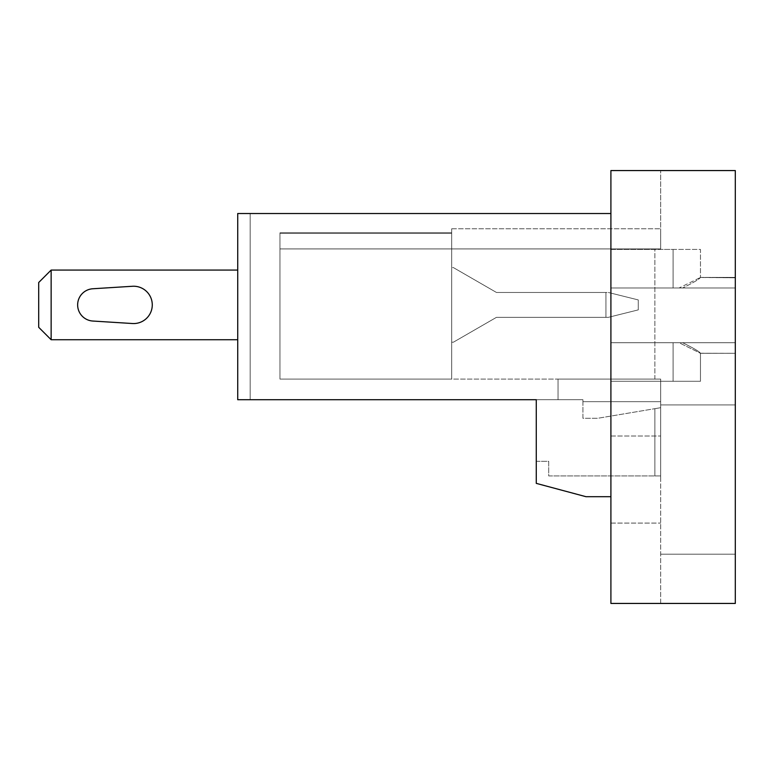 <?xml version="1.0" encoding="UTF-8"?>
<svg xmlns="http://www.w3.org/2000/svg" width="774" height="774" viewBox="0 0 774 774"><rect width="100%" height="100%" fill="white"/><g stroke="black" fill="none" stroke-linecap="round" stroke-linejoin="round"><path stroke-width="0.58" stroke-dasharray="3.87 2.9" d="M735.3 603.439L660.667 603.439L660.667 475.933L660.667 603.439L735.3 603.439L735.3 170.561L660.667 170.561L735.3 170.561L735.3 603.439L735.3 170.561L610.909 170.561L610.909 603.439L735.3 603.439M610.909 479.551L610.909 436.014L610.909 479.551M610.909 342.718L610.909 287.986L610.909 381.282L610.909 287.986L610.909 342.718L679.069 342.718L700.47 353.283L700.47 381.282L700.47 353.283L735.3 353.292L735.3 342.718L679.069 342.718L700.412 353.215L735.3 353.292L735.3 342.718L735.3 353.292L700.47 353.283C699.599 351.706 693.649 348.174 682.629 342.718L610.909 342.718L735.3 342.718L735.3 287.986L735.3 342.718L610.909 342.718L735.3 342.718L673.099 342.718L673.099 381.282L700.47 381.282L610.909 381.282L700.47 381.282L700.47 353.283C699.599 351.706 693.649 348.174 682.629 342.718L673.099 342.718L673.099 381.282L610.909 381.282L673.099 381.282L673.099 342.718L673.099 381.282L700.47 381.282L700.47 353.283L735.3 353.292L700.151 353.292L735.3 353.292L735.3 287.986L610.909 287.986L682.629 287.986C693.649 282.52 699.599 278.998 700.47 277.411L700.47 249.422L610.909 249.422L610.909 287.986L673.099 287.986L673.099 249.422L700.47 249.422L700.47 277.411L700.47 249.422L610.909 249.422L610.909 287.986L673.099 287.986L673.099 249.422L610.909 249.422L610.909 287.986L610.909 249.422L700.47 249.422L700.47 277.411L735.3 277.411L735.3 287.986L679.069 287.986L700.412 277.489L735.3 277.411L735.3 342.718L610.909 342.718M610.909 496.705L610.909 213.527L237.724 213.527L237.724 399.713L250.166 399.713L250.166 213.527L237.724 213.527L237.724 399.713L237.724 213.527L237.724 399.713L250.166 399.713L237.724 399.713L250.166 399.713L237.724 399.713L250.166 399.713L237.724 399.713L250.166 399.713L237.724 399.713L250.166 399.713L237.724 399.713L250.166 399.713L237.724 399.713L250.166 399.713L237.724 399.713L250.166 399.713L237.724 399.713L250.166 399.713L237.724 399.713L250.166 399.713L237.724 399.713L250.166 399.713L250.166 213.527L237.724 213.527L237.724 399.713L536.276 399.713L536.276 483.373L586.024 496.705L610.909 496.705L610.909 213.527M536.276 461.304L548.708 461.304L548.708 475.933L660.667 475.933L654.881 475.933L654.881 408.672L660.667 407.695L660.667 379.086L558.044 379.086L558.044 399.713L582.919 399.713L536.276 399.713L536.276 461.304L548.708 461.304L548.708 475.933L654.881 475.933L654.881 408.672L660.667 407.695L660.667 379.086L558.044 379.086L558.044 399.713L582.919 399.713L536.276 399.713M660.667 248.928L279.965 248.928L279.965 379.086L279.965 232.819L279.965 379.086L279.965 232.819L279.965 248.928L660.667 248.928L279.965 248.928L279.965 232.819L279.965 379.086L279.965 232.819L279.965 379.086L660.667 379.086L660.667 401.667L660.667 379.086L660.667 401.667L582.919 401.667L582.919 399.713L558.044 399.713L582.919 399.713L558.044 399.713L582.919 399.713L558.044 399.713L582.919 399.713L558.044 399.713L582.919 399.713L558.044 399.713L582.919 399.713L558.044 399.713L582.919 399.713L558.044 399.713L582.919 399.713L558.044 399.713L582.919 399.713L558.044 399.713L582.919 399.713L558.044 399.713L582.919 399.713L558.044 399.713L558.044 379.086L558.044 399.713L558.044 379.086L558.044 399.713L558.044 379.086L558.044 399.713L558.044 379.086L558.044 399.713L558.044 379.086L558.044 399.713L558.044 379.086L558.044 399.713L558.044 379.086L558.044 399.713L558.044 379.086L558.044 399.713L558.044 379.086L558.044 399.713L558.044 379.086L558.044 399.713L582.919 399.713L582.919 418.27L597.847 418.27L654.881 408.672L597.847 418.27L582.919 418.27L582.919 399.713L582.919 401.667L660.667 401.667L582.919 401.667L660.667 401.667L660.667 379.086L660.667 401.667L660.667 379.086L660.667 401.667L660.667 379.086L660.667 401.667L660.667 379.086L660.667 401.667L660.667 379.086L660.667 401.667L660.667 379.086L660.667 401.667L660.667 379.086L660.667 401.667L660.667 379.086L660.667 401.667L660.667 379.086L660.667 401.667L660.667 379.086L660.667 401.667L660.667 379.086L558.044 379.086L558.044 399.713L558.044 379.086L660.667 379.086L279.965 379.086L451.687 379.086L279.965 379.086L451.687 379.086L279.965 379.086L451.687 379.086L279.965 379.086L451.687 379.086L279.965 379.086L451.687 379.086L279.965 379.086L451.687 379.086L279.965 379.086L451.687 379.086L279.965 379.086L451.687 379.086L279.965 379.086L451.687 379.086L279.965 379.086L451.687 379.086L279.965 379.086L451.687 379.086L279.965 379.086L451.687 379.086L279.965 379.086L279.965 248.928L660.667 248.928L279.965 248.928L660.667 248.928L660.667 170.561L660.667 248.928L660.667 228.765L660.667 248.928L660.667 228.765L660.667 248.928L660.667 228.765L660.667 248.928L660.667 228.765L660.667 248.928L660.667 228.765L660.667 248.928L660.667 228.765L660.667 248.928L660.667 228.765L660.667 248.928L660.667 228.765L660.667 248.928L660.667 228.765L660.667 248.928L660.667 228.765L660.667 248.928L660.667 228.765L660.667 248.928L660.667 228.765L660.667 248.928L279.965 248.928L279.965 233.245L451.687 233.245L451.687 379.086L451.687 232.819L279.965 232.819L279.965 379.086L279.965 233.245L451.687 233.245L451.687 379.086L451.687 233.245L279.965 233.245L279.965 379.086L279.965 233.245L279.965 248.928L660.667 248.928L279.965 248.928L279.965 232.819L279.965 379.086L279.965 233.245L279.965 248.928L660.667 248.928L279.965 248.928L279.965 232.819L279.965 379.086L279.965 233.245L279.965 248.928L660.667 248.928L279.965 248.928L279.965 232.819L279.965 379.086L279.965 233.245L279.965 248.928L660.667 248.928L279.965 248.928L279.965 232.819L279.965 379.086L279.965 233.245L279.965 248.928L660.667 248.928L279.965 248.928L279.965 232.819L279.965 379.086L279.965 233.245L279.965 248.928L660.667 248.928L279.965 248.928L279.965 232.819L279.965 379.086L279.965 233.245L279.965 248.928L660.667 248.928L279.965 248.928L279.965 232.819L451.687 232.819L451.687 228.765L451.687 379.086L451.687 228.765L451.687 379.086L451.687 232.819L279.965 232.819L451.687 232.819L451.687 228.765L451.687 233.245L279.965 233.245L279.965 248.928L660.667 248.928L279.965 248.928L279.965 232.819L451.687 232.819L451.687 379.086L451.687 233.245L279.965 233.245L279.965 379.086L279.965 233.245L279.965 248.928L660.667 248.928L279.965 248.928L279.965 232.819L451.687 232.819L451.687 228.765L451.687 379.086L451.687 228.765L451.687 233.245L279.965 233.245L279.965 248.928L660.667 248.928M237.724 270.068L237.724 339.728L237.724 270.068L237.724 339.728L237.724 270.068L237.724 339.728L237.724 270.068L237.724 339.728L237.724 270.068L237.724 339.728L237.724 270.068L237.724 339.728L237.724 270.068L237.724 339.728L237.724 270.068L237.724 339.728L237.724 270.068L237.724 339.728L237.724 270.068L237.724 339.728L237.724 270.068L237.724 339.728L237.724 270.068L237.724 339.728L237.724 270.068L51.142 270.068L38.7 282.51L51.142 270.068L237.724 270.068L51.142 270.068L38.7 282.51L38.7 327.296L38.7 282.51L51.142 270.068L237.724 270.068L51.142 270.068L38.7 282.51L38.7 327.296L38.7 282.51L51.142 270.068L237.724 270.068L51.142 270.068L38.7 282.51L38.7 327.296L38.7 282.51L51.142 270.068L237.724 270.068L51.142 270.068L38.7 282.51L38.7 327.296L38.7 282.51L51.142 270.068L237.724 270.068L51.142 270.068L38.7 282.51L38.7 327.296L38.7 282.51L51.142 270.068L237.724 270.068L51.142 270.068L38.7 282.51L38.7 327.296L38.7 282.51L51.142 270.068L237.724 270.068L51.142 270.068L38.7 282.51L38.7 327.296L38.7 282.51L51.142 270.068L237.724 270.068L51.142 270.068L38.7 282.51L38.7 327.296L38.7 282.51L51.142 270.068L237.724 270.068L51.142 270.068L38.7 282.51L38.7 327.296L38.7 282.51L51.142 270.068L237.724 270.068L51.142 270.068L38.7 282.51L38.7 327.296L38.7 282.51L51.142 270.068L237.724 270.068L51.142 270.068L38.7 282.51L38.7 327.296L38.7 282.51L38.7 327.296L51.142 339.728L51.142 270.068L51.142 339.728L38.7 327.296L51.142 339.728L237.724 339.728L51.142 339.728L51.142 270.068L51.142 339.728L38.7 327.296L51.142 339.728L237.724 339.728L51.142 339.728L51.142 270.068L51.142 339.728L38.7 327.296L51.142 339.728L237.724 339.728L51.142 339.728L51.142 270.068L51.142 339.728L38.7 327.296L51.142 339.728L237.724 339.728L51.142 339.728L51.142 270.068L51.142 339.728L38.7 327.296L51.142 339.728L237.724 339.728L51.142 339.728L51.142 270.068L51.142 339.728L38.7 327.296L51.142 339.728L237.724 339.728L51.142 339.728L51.142 270.068L51.142 339.728L38.7 327.296L51.142 339.728L237.724 339.728L51.142 339.728L51.142 270.068L51.142 339.728L38.7 327.296L51.142 339.728L237.724 339.728L51.142 339.728L51.142 270.068L51.142 339.728L38.7 327.296L51.142 339.728L237.724 339.728L51.142 339.728L51.142 270.068L51.142 339.728L38.7 327.296L51.142 339.728L237.724 339.728L51.142 339.728L51.142 270.068L51.142 339.728L38.7 327.296L51.142 339.728L237.724 339.728L51.142 339.728L51.142 270.068M250.166 213.527L237.724 213.527L237.724 399.713L237.724 213.527L237.724 399.713L237.724 213.527L237.724 399.713L237.724 213.527L237.724 399.713L237.724 213.527L237.724 399.713L237.724 213.527L237.724 399.713L237.724 213.527L237.724 399.713L237.724 213.527L237.724 399.713L237.724 213.527L237.724 399.713L237.724 213.527L250.166 213.527L237.724 213.527L250.166 213.527L237.724 213.527L250.166 213.527L237.724 213.527L250.166 213.527L237.724 213.527L250.166 213.527L237.724 213.527L250.166 213.527L237.724 213.527L250.166 213.527L237.724 213.527L250.166 213.527L237.724 213.527L250.166 213.527L237.724 213.527L250.166 213.527L250.166 399.713L250.166 213.527M451.687 267.581L451.687 342.214L453.371 342.214L496.463 317.34L605.945 317.34L605.945 292.466L608.335 292.466L496.463 292.466L605.945 292.466L605.945 317.34L608.335 317.34L605.945 317.34L605.945 292.466L496.463 292.466L605.945 292.466L605.945 317.34L608.335 317.34L638.269 309.881L638.269 299.925L608.335 292.466L638.269 299.925L608.335 292.466L638.269 299.925L608.335 292.466L638.269 299.925L608.335 292.466L638.269 299.925L608.335 292.466L638.269 299.925L608.335 292.466L638.269 299.925L608.335 292.466L638.269 299.925L608.335 292.466L638.269 299.925L608.335 292.466L638.269 299.925L608.335 292.466L638.269 299.925L608.335 292.466L638.269 299.925L608.335 292.466L638.269 299.925L638.269 309.881L638.269 299.925L638.269 309.881L638.269 299.925L638.269 309.881L638.269 299.925L638.269 309.881L638.269 299.925L638.269 309.881L638.269 299.925L638.269 309.881L638.269 299.925L638.269 309.881L638.269 299.925L638.269 309.881L638.269 299.925L638.269 309.881L638.269 299.925L638.269 309.881L638.269 299.925L638.269 309.881L638.269 299.925L638.269 309.881L608.335 317.34L605.945 317.34L605.945 292.466L496.463 292.466L605.945 292.466L605.945 317.34L608.335 317.34L638.269 309.881L608.335 317.34L605.945 317.34L605.945 292.466L496.463 292.466L605.945 292.466L605.945 317.34L608.335 317.34L638.269 309.881L608.335 317.34L605.945 317.34L605.945 292.466L496.463 292.466L605.945 292.466L605.945 317.34L608.335 317.34L638.269 309.881L608.335 317.34L605.945 317.34L605.945 292.466L496.463 292.466L605.945 292.466L605.945 317.34L608.335 317.34L638.269 309.881L608.335 317.34L605.945 317.34L605.945 292.466L496.463 292.466L605.945 292.466L605.945 317.34L608.335 317.34L638.269 309.881L608.335 317.34L605.945 317.34L605.945 292.466L496.463 292.466L605.945 292.466L605.945 317.34L608.335 317.34L638.269 309.881L608.335 317.34L605.945 317.34L605.945 292.466L496.463 292.466L605.945 292.466L605.945 317.34L608.335 317.34L638.269 309.881L608.335 317.34L605.945 317.34L605.945 292.466L496.463 292.466L605.945 292.466L605.945 317.34L608.335 317.34L638.269 309.881L608.335 317.34L605.945 317.34L605.945 292.466L496.463 292.466L605.945 292.466L605.945 317.34L608.335 317.34L638.269 309.881L608.335 317.34L605.945 317.34L605.945 292.466L496.463 292.466L605.945 292.466L605.945 317.34L608.335 317.34L638.269 309.881L608.335 317.34L496.463 317.34L453.371 342.214L451.687 342.214L453.371 342.214L496.463 317.34L605.945 317.34L496.463 317.34L453.371 342.214L451.687 342.214L453.371 342.214L496.463 317.34L605.945 317.34L496.463 317.34L453.371 342.214L451.687 342.214L453.371 342.214L496.463 317.34L605.945 317.34L496.463 317.34L453.371 342.214L451.687 342.214L453.371 342.214L496.463 317.34L605.945 317.34L496.463 317.34L453.371 342.214L451.687 342.214L453.371 342.214L496.463 317.34L605.945 317.34L496.463 317.34L453.371 342.214L451.687 342.214L453.371 342.214L496.463 317.34L605.945 317.34L496.463 317.34L453.371 342.214L451.687 342.214L453.371 342.214L496.463 317.34L605.945 317.34L496.463 317.34L453.371 342.214L451.687 342.214L453.371 342.214L496.463 317.34L605.945 317.34L496.463 317.34L453.371 342.214L451.687 342.214L453.371 342.214L496.463 317.34L605.945 317.34L496.463 317.34L453.371 342.214L451.687 342.214L453.371 342.214L496.463 317.34L605.945 317.34L496.463 317.34L453.371 342.214L451.687 342.214L453.371 342.214L496.463 317.34L605.945 317.34L496.463 317.34L453.371 342.214L451.687 342.214L451.687 267.581L451.687 342.214L451.687 267.581L451.687 342.214L451.687 267.581L451.687 342.214L451.687 267.581L451.687 342.214L451.687 267.581L451.687 342.214L451.687 267.581L451.687 342.214L451.687 267.581L451.687 342.214L451.687 267.581L451.687 342.214L451.687 267.581L451.687 342.214L451.687 267.581L451.687 342.214L451.687 267.581L451.687 342.214L451.687 267.581L453.371 267.581L496.463 292.466L453.371 267.581L496.463 292.466L453.371 267.581L496.463 292.466L453.371 267.581L496.463 292.466L453.371 267.581L496.463 292.466L453.371 267.581L496.463 292.466L453.371 267.581L496.463 292.466L453.371 267.581L496.463 292.466L453.371 267.581L496.463 292.466L453.371 267.581L496.463 292.466L453.371 267.581L496.463 292.466L453.371 267.581L496.463 292.466L453.371 267.581L451.687 267.581M660.667 401.667L582.919 401.667L660.667 401.667M451.687 233.245L451.687 379.086L451.687 228.765L451.687 233.245L279.965 233.245L451.687 233.245L451.687 379.086L451.687 232.819L279.965 232.819L451.687 232.819L451.687 228.765L451.687 379.086L451.687 228.765L451.687 233.245L279.965 233.245L451.687 233.245L451.687 379.086L451.687 232.819L279.965 232.819L451.687 232.819L451.687 228.765L451.687 379.086L451.687 228.765L451.687 233.245L279.965 233.245L451.687 233.245L451.687 379.086L451.687 232.819L279.965 232.819L451.687 232.819L451.687 228.765L451.687 233.245M735.3 277.808L700.47 277.411C699.599 278.998 693.649 282.52 682.629 287.986L610.909 287.986L735.3 287.986L673.099 287.986L679.069 287.986L700.412 277.489L735.3 277.808L735.3 287.986L735.3 277.808M735.3 479.551L735.3 404.908L735.3 479.551M654.881 379.086L654.881 248.928L654.881 379.086M700.151 277.411L735.3 277.411L700.151 277.411M660.667 479.551L660.667 404.908L660.667 479.551M132.451 286.274L92.803 288.76A16.167 16.167 0 0 0 77.642 304.898A16.167 16.167 0 0 0 92.803 321.036L132.451 323.522A18.663 18.663 0 0 0 152.275 304.898A18.663 18.663 0 0 0 132.451 286.274L92.803 288.76A16.167 16.167 0 0 0 77.642 304.898A16.167 16.167 0 0 0 92.803 321.036L132.451 323.522A18.663 18.663 0 0 0 152.275 304.898A18.663 18.663 0 0 0 132.451 286.274L92.803 288.76A16.167 16.167 0 0 0 77.642 304.898A16.167 16.167 0 0 0 92.803 321.036L132.451 323.522A18.663 18.663 0 0 0 152.275 304.898A18.663 18.663 0 0 0 132.451 286.274L92.803 288.76A16.167 16.167 0 0 0 77.642 304.898A16.167 16.167 0 0 0 92.803 321.036L132.451 323.522A18.663 18.663 0 0 0 152.275 304.898A18.663 18.663 0 0 0 132.451 286.274L92.803 288.76A16.167 16.167 0 0 0 77.642 304.898A16.167 16.167 0 0 0 92.803 321.036L132.451 323.522A18.663 18.663 0 0 0 152.275 304.898A18.663 18.663 0 0 0 132.451 286.274L92.803 288.76A16.167 16.167 0 0 0 77.642 304.898A16.167 16.167 0 0 0 92.803 321.036L132.451 323.522A18.663 18.663 0 0 0 152.275 304.898A18.663 18.663 0 0 0 132.451 286.274L92.803 288.76A16.167 16.167 0 0 0 77.642 304.898A16.167 16.167 0 0 0 92.803 321.036L132.451 323.522A18.663 18.663 0 0 0 152.275 304.898A18.663 18.663 0 0 0 132.451 286.274L92.803 288.76A16.167 16.167 0 0 0 77.642 304.898A16.167 16.167 0 0 0 92.803 321.036L132.451 323.522A18.663 18.663 0 0 0 152.275 304.898A18.663 18.663 0 0 0 132.451 286.274L92.803 288.76A16.167 16.167 0 0 0 77.642 304.898A16.167 16.167 0 0 0 92.803 321.036L132.451 323.522A18.663 18.663 0 0 0 152.275 304.898A18.663 18.663 0 0 0 132.451 286.274L92.803 288.76A16.167 16.167 0 0 0 77.642 304.898A16.167 16.167 0 0 0 92.803 321.036L132.451 323.522A18.663 18.663 0 0 0 152.275 304.898A18.663 18.663 0 0 0 132.451 286.274L92.803 288.76A16.167 16.167 0 0 0 77.642 304.898A16.167 16.167 0 0 0 92.803 321.036L132.451 323.522A18.663 18.663 0 0 0 152.275 304.898A18.663 18.663 0 0 0 132.451 286.274L92.803 288.76A16.167 16.167 0 0 0 77.642 304.898A16.167 16.167 0 0 0 92.803 321.036L132.451 323.522A18.663 18.663 0 0 0 152.275 304.898A18.663 18.663 0 0 0 132.451 286.274L92.803 288.76A16.167 16.167 0 0 0 77.642 304.898A16.167 16.167 0 0 0 92.803 321.036L132.451 323.522A18.663 18.663 0 0 0 152.275 304.898A18.663 18.663 0 0 0 132.451 286.274L92.803 288.76A16.167 16.167 0 0 0 77.642 304.898A16.167 16.167 0 0 0 92.803 321.036L132.451 323.522A18.663 18.663 0 0 0 152.275 304.898A18.663 18.663 0 0 0 132.451 286.274L92.803 288.76A16.167 16.167 0 0 0 77.642 304.898A16.167 16.167 0 0 0 92.803 321.036L132.451 323.522A18.663 18.663 0 0 0 152.275 304.898A18.663 18.663 0 0 0 132.451 286.274L92.803 288.76A16.167 16.167 0 0 0 77.642 304.898A16.167 16.167 0 0 0 92.803 321.036L132.451 323.522A18.663 18.663 0 0 0 152.275 304.898A18.663 18.663 0 0 0 132.451 286.274L92.803 288.76A16.167 16.167 0 0 0 77.642 304.898A16.167 16.167 0 0 0 92.803 321.036L132.451 323.522A18.663 18.663 0 0 0 152.275 304.898A18.663 18.663 0 0 0 132.451 286.274L92.803 288.76A16.167 16.167 0 0 0 77.642 304.898A16.167 16.167 0 0 0 92.803 321.036L132.451 323.522A18.663 18.663 0 0 0 152.275 304.898A18.663 18.663 0 0 0 132.451 286.274L92.803 288.76A16.167 16.167 0 0 0 77.642 304.898A16.167 16.167 0 0 0 92.803 321.036L132.451 323.522A18.663 18.663 0 0 0 152.275 304.898A18.663 18.663 0 0 0 132.451 286.274L92.803 288.76A16.167 16.167 0 0 0 77.642 304.898A16.167 16.167 0 0 0 92.803 321.036L132.451 323.522A18.663 18.663 0 0 0 152.275 304.898A18.663 18.663 0 0 0 132.451 286.274L92.803 288.76A16.167 16.167 0 0 0 77.642 304.898A16.167 16.167 0 0 0 92.803 321.036L132.451 323.522A18.663 18.663 0 0 0 152.275 304.898A18.663 18.663 0 0 0 132.451 286.274L92.803 288.76A16.167 16.167 0 0 0 77.642 304.898A16.167 16.167 0 0 0 92.803 321.036L132.451 323.522A18.663 18.663 0 0 0 152.275 304.898A18.663 18.663 0 0 0 132.451 286.274L92.803 288.76A16.167 16.167 0 0 0 77.642 304.898A16.167 16.167 0 0 0 92.803 321.036L132.451 323.522A18.663 18.663 0 0 0 152.275 304.898A18.663 18.663 0 0 0 132.451 286.274M51.142 339.728L237.724 339.728M608.335 317.34L638.269 309.881L608.335 317.34M673.099 249.422L673.099 287.986L673.099 249.422M451.687 228.765L660.667 228.765L451.687 228.765M660.667 404.908L735.3 404.908L660.667 404.908M660.667 554.184L735.3 554.184L660.667 554.184M610.909 523.089L660.667 523.089L610.909 523.089M610.909 436.014L660.667 436.014L610.909 436.014"/><path stroke-width="1.16" d="M610.909 603.439L735.3 603.439L735.3 170.561L610.909 170.561L610.909 603.439M536.276 461.304L536.276 399.713L536.276 483.373L586.024 496.705L610.909 496.705M610.909 213.527L237.724 213.527L237.724 399.713L536.276 399.713M51.142 270.068L38.7 282.51L38.7 327.296L51.142 339.728L51.142 270.068L237.724 270.068M51.142 339.728L237.724 339.728M132.451 286.274L92.803 288.76A16.167 16.167 0 0 0 77.642 304.898A16.167 16.167 0 0 0 92.803 321.036L132.451 323.522A18.663 18.663 0 0 0 152.275 304.898A18.663 18.663 0 0 0 132.451 286.274"/></g></svg>
